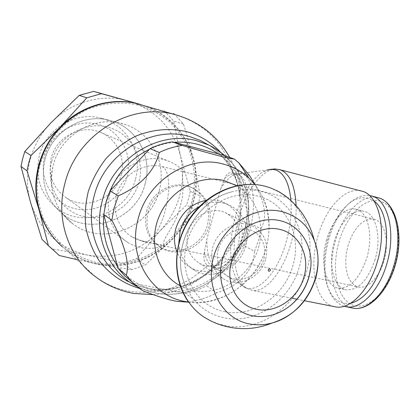 <?xml version="1.0" encoding="UTF-8"?>
<svg xmlns="http://www.w3.org/2000/svg" width="420" height="420" viewBox="0 0 420 420"><rect width="100%" height="100%" fill="white"/><g stroke="black" fill="none" stroke-linecap="round" stroke-linejoin="round"><path stroke-width="0.32" stroke-dasharray="2.1 1.58" d="M210.556 320.806L218.017 323.815L225.834 325.773C259.88 332.425 297.46 305.797 307.146 269.756C314.081 242.634 308.758 219.66 291.175 200.839M225.162 318.045C256.095 324.224 290.414 300.048 299.208 267.215C309.199 234.659 291.806 198.492 260.647 191.315C251.391 189.047 241.878 189.2 232.108 191.767C194.785 200.482 169.727 249.632 184.889 284.382C192.916 302.967 206.341 314.186 225.162 318.045M218.305 249.307C214.484 262.762 222.175 276.691 234.392 279.027C246.556 281.563 260.211 272.223 263.828 259.098C267.619 246.015 260.479 232.066 248.288 229.362C236.156 226.453 221.944 235.809 218.305 249.307M265.739 258.909C269.036 243.59 264.442 232.523 251.958 225.703C237.478 218.752 217.135 229.845 212.72 247.485C209.659 261.765 213.596 272.444 224.527 279.515C239.29 288.325 261.114 277.174 265.739 258.909M187.945 232.901C192.045 216.305 211.302 205.958 225.12 212.588C237.038 219.088 241.474 229.556 238.429 243.999C234.129 261.219 213.413 271.593 199.332 263.177C188.906 256.436 185.11 246.341 187.945 232.901M178.799 243.033C179.666 255.281 184.931 264.38 194.591 270.312C212.945 281.62 240.167 268.123 245.789 245.621C250.703 229.005 242.991 210.614 228.102 204.587C218.71 200.844 209.155 201.484 199.442 206.514M206.273 200.329C212.258 199.437 217.928 200.109 223.283 202.34C238.04 208.315 245.705 226.522 240.854 242.954C235.31 265.214 208.346 278.534 190.155 267.32C184.191 263.818 179.812 258.731 177.014 252.068M180.18 285.763L186.779 288.692L193.751 290.593C218.715 295.439 246.094 278.975 256.352 253.796C266.81 228.695 258.536 198.56 236.712 185.719M142.884 290.792L134.206 283.526L185.462 293.296L195.237 300.636L188.674 302.206M195.237 300.636C202.75 299.103 209.947 296.489 216.82 292.793L206.588 285.705L243.506 245.306L254.599 251.323C252.683 271.541 240.093 285.364 216.82 292.793M254.599 251.323L258.562 240.198L260.957 228.69L249.685 223.22L238.308 171.245L249.485 175.476M243.506 245.306L247.364 234.449L249.685 223.22M255.003 184.537C265.309 202.897 267.298 217.613 260.957 228.69M238.308 171.245C234.213 165.086 229.268 159.742 223.466 155.211M185.462 293.296C192.817 291.827 199.857 289.296 206.588 285.705M132.657 282.466L134.206 283.526M148.06 212.047C144.784 227.887 149.336 239.92 161.716 248.141C178.836 258.72 204.109 246.53 209.181 225.834C212.762 208.388 207.17 195.757 192.407 187.94C175.691 180.212 152.822 192.392 148.06 212.047M146.57 211.16C151.31 191.588 174.09 179.466 190.748 187.168C205.464 194.959 211.04 207.538 207.48 224.915C202.435 245.527 177.251 257.654 160.188 247.112C147.851 238.922 143.315 226.936 146.57 211.16M234.129 239.894L238.497 229.142L240.371 217.481L239.799 197.3L240.282 190.444C240.45 180.763 238.061 174.962 233.126 173.045L232.208 172.778C228.942 172.168 226.433 174.064 224.674 178.463L220.831 188.422C224.49 182.474 228.338 178.227 232.376 175.681L237.389 173.665L240.198 173.56L242.424 174.101C253.271 177.377 257.093 205.207 249.38 231.767C242.125 258.568 225.839 275.672 216.179 268.637L212.72 265.309C208.693 259.502 206.74 250.761 206.861 239.075L204.419 251.853C203.196 258.394 204.241 262.93 207.553 265.466L211.208 266.905C215.46 267.236 219.408 263.76 223.057 256.473L234.129 239.894C220.048 273.53 182.49 295.475 148.066 288.535L138.023 285.831L128.499 281.636L137.419 285.569L146.858 288.162C171.99 293.401 201.201 282.76 219.592 260.852L223.057 256.473M41.543 216.667C46.19 228.527 53.13 238.565 62.365 246.787L66.89 250.488C76.209 257.444 86.51 262.038 97.797 264.28C138.925 272.974 182.858 243.569 193.316 202.487C205.217 162.162 182.107 115.878 141.236 104.659M220.836 188.422L206.861 239.075M97.676 262.836C138.327 270.9 180.989 242.414 191.798 201.989C195.972 184.396 195.116 167.191 189.236 150.381C184.438 139.771 177.949 130.326 169.78 122.052C160.776 114.655 150.67 109.095 139.466 105.357C122.162 101.215 103.672 102.727 86.462 109.914C75.353 115.684 65.478 123.254 56.837 132.626C49.156 142.837 43.423 154.03 39.638 166.199C35.495 184.79 37.17 203.81 44.294 220.658C49.959 231.378 57.257 240.634 66.187 248.43C75.842 255.192 86.336 259.996 97.676 262.836M290.934 200.608C291.832 213.533 290.278 227.199 286.282 241.61C277.121 275.037 255.817 295.617 243.17 286.377L238.397 281.794C229.268 269.687 228.296 241.857 235.389 216.835C241.721 195.132 250.714 180.269 262.358 172.242L267.325 169.969L235.94 174.017M333.617 306.511C315.488 301.943 308.684 266.894 317.998 235.961C325.684 208.147 345.145 186.716 361.247 191M326.587 239.794C319.841 262.001 325.5 286.781 338.678 288.209C350.39 288.404 359.777 278.245 366.839 257.738C373.758 235.2 367.831 211.16 355.782 209.191C345.019 206.493 331.853 220.836 326.587 239.794M375.055 259.602C367.994 280.019 358.549 290.115 346.726 289.884C333.428 288.43 327.637 263.713 334.378 241.6C339.633 222.721 352.879 208.472 363.752 211.192C375.911 213.203 381.969 237.174 375.055 259.602M350.369 303.392C336.767 304.61 328.282 295.375 324.923 275.693C323.348 263.923 324.371 251.617 327.989 238.77C330.382 230.533 333.632 223.125 337.748 216.552C349.598 198.902 361.667 193.688 373.947 200.912M343.975 306.285C334.257 302.668 328.183 293.06 325.747 277.463C324.093 265.104 325.159 252.194 328.955 238.723C331.464 230.081 334.882 222.311 339.203 215.413C348.458 201.175 358.544 194.544 369.458 195.51M375.244 219.544L373.805 219.119L369.532 219.014L365.122 220.516L360.791 223.514L356.722 227.845L353.094 233.305L350.065 239.636L347.765 246.556L346.28 253.764L345.686 260.951L346.006 267.797L347.24 273.998L349.34 279.274L352.228 283.369L355.787 286.067L359.111 287.128C368.723 288.755 380.662 275.572 384.825 257.906C389.104 240.266 384.484 222.784 375.244 219.544M162.377 166.609L184.322 172.064C180.07 167.302 174.962 163.742 169.008 161.375C146.27 151.631 115.973 167.942 109.725 194.124C105.462 215.019 111.442 231.131 127.664 242.466C139.22 249.186 151.441 250.231 164.346 245.59L142.354 240.944L144.674 241.836L147.751 241.311L151.079 239.09L154.508 235.226L157.878 229.887L161.023 223.298L163.79 215.77L166.031 207.669L167.643 199.395L168.546 191.352L168.698 183.934L168.1 177.497L166.792 172.326L164.85 168.651L162.377 166.609C145.478 162.278 125.764 172.526 118.351 189.887C110.796 207.186 117.028 228.065 131.943 236.859L142.354 240.944M121.07 175.03C125.932 157.852 116.655 138.411 100.091 132.2C80.986 124.037 56.07 137.02 51.161 158.256C47.822 175.219 52.957 188.465 66.554 197.988C86.268 211.034 115.678 198.251 121.07 175.03M184.322 172.064L183.424 171.77C179.97 171.439 186.317 187.173 180.185 206.383C175.728 227.105 159.49 241.117 164.346 245.59M127.213 176.505C133.266 154.455 119.905 130.011 97.781 124.341C75.752 118.33 50.342 133.476 44.573 156.671C38.472 179.786 53.508 204.246 75.663 208.85C97.739 213.796 121.475 198.634 127.213 176.505M135.487 179.051C142.816 153.694 127.386 124.882 101.724 118.377C76.162 110.691 45.628 128.646 39.249 155.978C34.892 177.051 40.546 194.282 56.201 207.664C83.008 229.966 127.722 212.914 135.487 179.051M44.867 159.899C51.555 131.308 83.459 112.508 110.072 120.519C136.794 127.297 152.77 157.353 145.094 183.808C136.957 219.135 90.41 237.059 62.486 213.853C46.169 199.92 40.299 181.934 44.867 159.899M51.691 161.532C57.829 136.936 84.73 120.845 107.966 127.192C131.308 133.177 145.304 159.012 138.873 182.333M51.671 161.522C45.181 186.034 61.052 211.88 84.425 216.667C107.72 221.818 132.752 205.716 138.847 182.317M145.105 183.813C152.78 157.358 136.81 127.302 110.082 120.519C83.47 112.508 51.566 131.308 44.872 159.904M44.882 159.91C40.315 181.949 46.19 199.936 62.501 213.869C90.431 237.079 136.978 219.151 145.121 183.823M159.159 190.775C166.913 163.936 152.119 133.439 125.764 124.719L122.325 123.659C94.185 115.169 60.28 135.219 53.125 165.659C48.242 189.116 54.437 208.21 71.71 222.947L74.613 225.057C104.57 246.514 150.691 226.816 159.159 190.775M159.185 190.785C166.94 163.947 152.15 133.445 125.79 124.73C97.167 113.794 60.564 133.817 53.146 165.669C47.072 188.27 56.327 213.024 74.634 225.073C104.591 246.535 150.717 226.832 159.185 190.785M139.766 104.239C168.236 113.411 186.212 132.379 193.694 161.138C196.781 174.815 196.481 188.507 192.791 202.22C188.979 215.896 182.259 227.976 172.636 238.455C151.62 259.97 126.536 268.459 97.388 263.923C83.706 261.188 71.61 255.092 61.089 245.632M76.771 259.581L97.388 263.923L131.639 269.756L145.378 265.02L172.636 238.455L196.361 210.095L198.566 203.117L200.225 196.004L193.694 161.138C191.021 149.62 187.619 137.267 183.477 124.068L174.704 114.502M190.302 191.263L188.69 198.209L186.548 205.013L160.225 230.659C169.554 220.547 176.048 208.877 179.713 195.652C183.262 182.39 183.519 169.139 180.479 155.904L190.302 191.263L200.225 196.004M164.141 110.801L173.765 121.065L180.479 155.904C173.124 128.074 155.626 109.715 127.99 100.821C101.913 93.392 71.101 101.771 51.004 122.766C40.777 133.434 33.789 145.913 30.041 160.198C26.486 174.521 26.654 188.58 30.55 202.377C40.142 230.995 59.041 248.551 87.255 255.045C115.537 259.544 139.86 251.417 160.225 230.659L136.757 258.505L123.328 263.088L87.255 255.045L52.558 248.987L48.332 245.532M183.477 124.068L173.765 121.065M196.361 210.095L186.548 205.013M136.757 258.505L145.378 265.02M131.639 269.756L123.328 263.088M52.558 248.987L59.246 255.502M225.23 311.756C253.481 317.499 284.954 295.433 292.976 265.372C302.106 235.567 286.067 202.545 257.602 196.077C229.394 188.727 195.41 210.52 186.9 242.545C177.959 274.481 196.754 306.873 225.23 311.756M188.57 302.064C221.939 307.036 257.245 281.421 266.364 247.049C273.137 219.828 267.32 196.817 248.918 178.028M104.895 207.27L103.798 214.778M117.243 265.472C127.706 279.143 141.178 287.611 157.657 290.876C190.617 297.103 226.133 276.512 240.251 244.435C254.562 212.447 245.611 172.961 218.19 153.83M174.389 142.37C165.847 143.136 157.547 145.415 149.499 149.21M224.921 155.726C249.874 177.938 255.696 217.502 240.03 248.624C224.485 279.804 189.121 299.224 156.13 293.113L146.48 290.577L137.293 286.65L146.381 290.535L155.935 293.055C194.15 300.851 235.547 272.396 245.768 233.237C253.806 205.254 245.784 173.964 224.816 155.636M139.493 288.388L143.929 289.375C171.276 294.683 201.08 283.033 219.592 260.852M94.847 276.229L95.004 276.35C105.131 283.878 116.335 288.797 128.609 291.113C158.613 295.601 184.926 287.049 207.553 265.466M296.111 205.732C296.389 217.697 294.74 230.076 291.165 242.87C283.122 271.887 265.666 292.504 252.74 290.462L246.939 288.393C233.489 280.229 230.328 247.118 238.838 217.523C246.645 188.543 264.789 165.69 279.153 169.507L279.578 169.622M224.674 178.463C228.858 174.657 232.843 173.135 236.628 173.901L237.851 174.274C248.325 177.476 251.942 204.603 244.44 230.491C238.277 253.103 225.377 269.477 216.022 267.897L212.273 266.537C208.514 264.017 205.895 259.119 204.419 251.853M239.904 195.867C237.998 178.941 231.467 164.315 220.322 151.988M233.126 173.045C224.621 144.212 206.11 124.976 177.581 115.348M351.33 307.797L347.424 306.206C332.325 298.258 327.395 267.414 335.548 240.261C342.925 213.707 361.893 193.394 377.69 197.568L378.1 197.673M350.543 303.996C336.231 296.184 331.506 267.314 339.113 241.364C346.521 215.329 365.279 196.177 380.578 201.301C396.065 205.559 403.552 236.696 394.58 265.671C386.279 294.945 364.55 312.601 350.543 303.996M240.371 217.481C244.346 189.2 232.129 160.015 208.845 145.115M225.12 212.588L251.958 225.703M199.332 263.177L224.527 279.515M223.283 202.34L228.102 204.587M190.155 267.32L194.591 270.312M188.554 302.038C216.704 305.456 245.233 289.438 259.334 264.353C273.409 239.232 272.192 206.734 254.825 184.522M133.088 282.765L141.74 290.015M190.748 187.168L192.407 187.94M160.188 247.112L161.716 248.141M136.427 286.193L128.499 281.636M153.079 294.609C164.267 293.811 173.014 292.341 186.963 286.209C199.768 280.124 210.672 271.635 219.676 260.747M95.004 276.35L66.89 250.488M215.323 268.034L242.051 285.595M238.397 281.794L244.739 287.579L252.74 290.462L292.373 298.326M296.956 299.234L304.442 300.72M212.72 265.309L214.515 267.377L216.022 267.897L211.208 266.905M232.208 172.778L236.628 173.901L232.376 175.681M240.282 190.444C238.875 178.778 235.352 167.769 229.709 157.421M269.125 169.533L262.358 172.242M338.678 288.209L346.726 289.884M355.782 209.191L363.752 211.192M324.923 275.693L325.747 277.463M337.748 216.552L339.203 215.413M370.886 195.799L371.395 195.93M131.943 236.859L137.172 239.558L143.714 241.637L359.111 287.128M100.091 132.2L169.008 161.375M66.554 197.988L127.664 242.466M183.424 171.77L373.805 219.119M101.724 118.377L110.072 120.519M110.082 120.519L122.325 123.659M56.201 207.664L62.486 213.853M62.501 213.875L71.71 222.947M51.413 248.099L58.081 254.594M239.799 197.3C238.387 184.679 234.318 173.387 227.598 163.417C221.335 154.875 215.145 148.801 209.029 145.199M232.108 191.767C194.733 200.944 170.116 249.239 184.889 284.382M204.566 317.425C198.177 313.252 192.733 307.97 188.239 301.586"/><path stroke-width="0.63" d="M253.208 315.961C267.094 318.134 279.925 314.302 291.69 304.463C299.975 297.145 305.702 288.151 308.868 277.468L310.805 266.968C312.884 245.406 299.849 225.094 280.151 220.705C257.166 214.961 229.583 233.053 222.5 259.266C215.072 285.411 230.018 311.955 253.208 315.961M303.938 277.048C310.338 256.237 299.192 233.531 279.736 229.42C260.568 224.406 237.164 239.852 231.504 261.802C224.999 283.584 237.61 306.233 257.108 309.377C276.381 313.42 298.316 298.027 303.938 277.048M291.175 200.839L285.448 195.946L279.132 191.835L270.59 187.924L264.952 186.197C235.022 178.374 198.634 197.342 183.881 229.834C168.882 262.216 178.684 301.046 204.566 317.425L210.556 320.806C218.379 324.655 226.653 327.101 235.384 328.135C248.01 329.584 260.327 327.847 272.318 322.933C293.785 316.003 308.207 301.235 315.583 278.628C319.284 265.34 318.864 252.646 314.323 240.545L314.302 240.492C308.086 225.398 297.271 215.765 281.857 211.591C254.73 204.656 221.928 226.007 213.559 257.113C204.782 288.131 222.668 319.457 250.063 324.046C257.397 325.343 264.794 324.975 272.265 322.949L272.318 322.933M270.428 270.322C270.128 268.585 269.388 268.427 268.191 269.855M270.396 270.307C269.204 271.735 268.459 271.577 268.165 269.84M199.442 206.514C189.809 212.037 183.377 220.259 180.154 231.184L178.799 243.033M177.014 252.068C174.074 244.64 173.675 236.817 175.822 228.601C180.936 212.935 191.084 203.511 206.273 200.329M236.712 185.719L224.117 180.569C199.432 174.174 169.932 190.113 159.065 216.605C147.961 243.012 157.878 273.987 180.18 285.763M255.003 184.537L249.485 175.476L238.865 162.902L234.371 159.07L223.466 155.211L172.415 141.855L182.238 145.457C174.368 146.564 166.724 148.906 159.311 152.481L150.014 148.669L110.019 190.895L118.309 195.883L114.172 207.853L111.846 220.196L103.745 214.583L117.994 268.312L126.331 275.247C129.764 263.482 124.939 245.133 111.846 220.196M126.331 275.247C130.751 281.032 135.891 285.952 141.74 290.015L142.884 290.792C156.954 296.294 168.236 299.801 176.731 301.308L188.674 302.206M110.019 190.895L105.998 202.555L103.745 214.583M182.238 145.457C210.368 153.815 227.745 158.356 234.371 159.07M118.309 195.883C140.842 185.672 154.508 171.208 159.311 152.481M172.415 141.855C164.719 142.921 157.253 145.194 150.014 148.669M117.994 268.312L124.824 275.982L132.657 282.466M177.581 115.348L135.544 103.246C95.545 93.791 48.972 123.107 38.845 166.168C30.996 195.846 40.845 228.118 62.365 246.787M267.325 169.969L271.703 169.302L275.861 170C284.251 173.245 289.275 183.446 290.934 200.608M279.578 169.622L361.247 191C378.599 194.087 387.371 229.168 377.16 262.332C369.259 290.031 350.616 309.377 336.137 307.01L333.617 306.511M373.947 200.912C386.09 209.317 390.453 237.395 382.651 262.967C374.934 286.235 364.171 299.707 350.369 303.392M369.458 195.51L370.886 195.799C387.833 198.812 396.501 232.491 386.683 264.227C379.103 290.745 361.001 309.251 346.857 306.905L343.975 306.285M61.089 245.632C50.526 235.904 43.15 223.902 38.945 209.622C34.944 195.342 34.797 180.779 38.498 165.931C42.394 151.121 49.644 138.175 60.233 127.097C81.044 105.299 112.891 96.579 139.766 104.239L101.525 93.686L86.793 97.813L60.233 127.097L30.938 155.536L28.66 163.123L27.022 170.846L38.945 209.622L48.384 245.584L59.246 255.502L76.771 259.581M30.938 155.536L24.801 151.52L51.004 122.766L79.223 95.377L93.602 91.376L139.766 104.239M48.332 245.532L41.937 239.29L30.55 202.377L21 166.415L22.586 158.897L24.801 151.52M174.704 114.502L173.67 113.547M101.525 93.686L93.602 91.376M79.223 95.377L86.793 97.813M21 166.415L27.022 170.846M48.384 245.584L41.937 239.29M254.825 184.522L248.918 178.028C241.616 171.297 233.09 166.646 223.346 164.073C189.499 154.266 147.661 180.28 138.217 218.673C127.255 256.746 151.027 296.173 185.472 301.565L188.57 302.064M149.499 149.21C127.612 160.235 113.148 177.839 106.097 202.015L104.895 207.27M103.798 214.778C102.218 233.982 106.696 250.882 117.243 265.472M218.19 153.83C211.927 149.473 205.054 146.302 197.573 144.302C190.076 142.338 182.348 141.692 174.389 142.37M224.816 155.636L219.345 151.274L212.216 146.822L208.446 144.926L197.342 140.921C159.453 129.623 112.576 158.135 102.275 200.807C92.809 235.032 108.255 271.74 136.427 286.193L137.293 286.65L136.427 286.193M208.845 145.115L200.456 140.485L189.32 136.458C151.31 125.081 104.365 153.515 94.111 196.166C84.683 230.381 100.228 267.125 128.499 281.636M220.322 151.988C211.103 142.107 199.878 135.334 186.643 131.665C169.591 127.78 152.497 129.339 135.356 136.348C124.504 141.96 114.776 149.315 106.166 158.408C98.438 168.326 92.516 179.214 88.405 191.079C85.465 203.233 84.604 215.371 85.827 227.493C88.232 239.316 92.521 250.168 98.684 260.059C109.4 274.082 123.008 283.526 139.493 288.388M177.151 115.222L176.064 114.912C131.759 101.215 76.603 133.954 64.827 183.729C55.388 218.825 68.345 256.709 94.847 276.229C106.538 285.238 119.648 290.992 134.174 293.491L153.079 294.609M269.125 169.533L274.895 168.924L280.298 169.843C289.795 173.602 295.066 185.566 296.111 205.732M371.395 195.93L379.055 197.962C395.346 202.346 403.263 235.195 393.781 265.834C386.211 292.246 368.025 310.653 353.766 308.285L351.33 307.797M209.029 145.199L200.456 140.485L215.901 148.974L224.921 155.726M291.69 304.463C302.746 294.305 309.12 281.804 310.805 266.968M272.265 322.949C305.492 314.291 327.049 272.002 314.302 240.492M314.323 240.545C308.679 218.216 296.21 201.584 276.911 190.649M264.852 186.165L270.59 187.924M176.731 301.308L188.554 302.038M248.918 178.028L238.865 162.902M292.373 298.326L296.956 299.234M304.442 300.72L336.137 307.01M229.709 157.421C217.754 136.379 200.172 122.294 176.957 115.164M346.857 306.905L353.766 308.285C370.361 310.769 390.028 288.976 396.59 260.022C403.316 231.105 395.147 202.991 379.166 197.993L378.1 197.673M41.543 216.667C30.975 189.278 36.729 155.458 56.359 131.964C76.015 108.481 107.599 97.414 135.544 103.246M188.239 301.586C172.179 278.744 172.725 244.083 189.772 218.447C206.771 192.801 238.061 179.419 264.752 186.139"/></g></svg>
